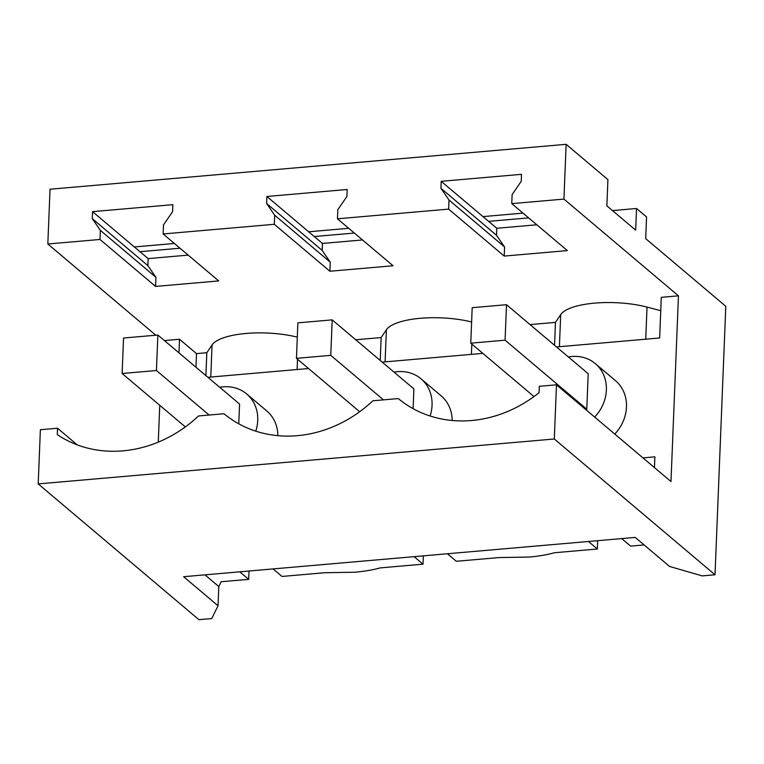 <?xml version="1.0" encoding="UTF-8"?>
<svg xmlns="http://www.w3.org/2000/svg" width="764" height="764" viewBox="0 0 764 764"><rect width="100%" height="100%" fill="white"/><g stroke="black" fill="none" stroke-linecap="round" stroke-linejoin="round"><path stroke-width="1.15" d="M645.695 238.635L725.8 306.307L715.018 574.776L554.301 438.994L556.479 384.817L670.983 481.559L678.451 295.83L563.937 199.089L566.134 144.32L607.924 179.616L606.864 205.831L635.667 230.165L636.536 208.486L646.564 216.966L645.695 238.635M273.073 568.922L281.983 576.448L324.805 572.723L354.773 572.236C364.399 571.386 372.87 569.944 380.195 567.9L423.017 564.176L414.107 556.65M715.018 574.776L702.202 575.894L669.617 566.477L635.218 537.417L183.627 576.705L218.036 605.776L218.8 586.551L221.168 581.738L248.692 579.341L239.791 571.825M218.036 605.776L211.733 618.573L198.917 619.68L38.2 483.908L40.377 429.721L57.529 428.232L57.281 434.611A121.648 107.008 -49.8 0 0 198.535 415.96L223.995 413.744A121.648 107.008 -49.8 0 0 372.861 400.794L398.311 398.579A121.648 107.008 -49.8 0 0 539.059 392.686L539.317 386.307L556.479 384.817M158.272 442.127L159.752 405.292M155.808 335.224L47.836 244.002L50.032 189.224L566.134 144.32M447.398 553.757L456.299 561.282L499.131 557.558L529.089 557.061C538.725 556.221 547.196 554.779 554.511 552.735L597.333 549.01L597.668 540.683M588.433 541.485L597.333 549.01M644.119 544.933L630.625 546.107L621.715 538.591M218.8 586.551L204.962 574.853M423.017 564.176L423.351 555.848M238.769 423.819L239.571 404.06L157.871 335.043L123.548 338.022L122.125 373.51L156.439 370.521L157.871 335.043M255.768 431.163A38.725 34.065 -49.8 0 0 246.677 393.976A38.725 34.065 -49.8 0 0 223.164 386.832A38.725 34.065 -49.8 0 0 219.726 387.3M38.2 483.908L554.301 438.994M248.692 579.341L249.026 571.014M77.221 444.858L57.529 428.232M642.954 457.875L654.882 456.834L654.442 467.578M556.526 346.952L659.657 337.984L661.29 297.33L678.451 295.83M482.838 353.369L382.201 362.126M308.522 368.534L207.884 377.292M164.403 340.563L179.502 339.254L178.957 352.853M452.173 420.496A38.725 34.065 -49.8 0 0 441.086 395.781L421.002 378.801A38.725 34.065 -49.8 0 0 397.481 371.667A38.725 34.065 -49.8 0 0 394.043 372.125M614.762 434.057A38.725 34.065 -49.8 0 0 615.412 380.606L595.318 363.635A38.725 34.065 -49.8 0 0 571.806 356.492A38.725 34.065 -49.8 0 0 568.368 356.96M277.857 435.661A38.725 34.065 -49.8 0 0 266.77 410.946L246.677 393.976M530.054 324.595L555.466 322.389L560.7 314.596A55.294 17.429 2.3 0 1 647.022 307.09L660.755 310.69M47.836 244.002L99.998 239.466L155.579 286.424L218.714 280.923L163.133 233.965L274.314 224.291L329.895 271.249L393.04 265.757L337.459 218.8L393.049 213.958L448.64 209.126L504.221 256.083L567.356 250.592L511.775 203.635L563.937 199.089M179.502 339.254L196.51 353.617L206.824 352.72L212.058 344.936A55.294 17.429 2.3 0 1 297.301 337.153M355.738 339.77L381.15 337.554L386.383 329.771A55.294 17.429 2.3 0 1 471.617 321.978M163.133 233.965L163.496 224.883L172.578 211.657L172.865 204.666L92.559 211.647L92.282 218.638L100.361 230.375L99.998 239.466M337.459 218.8L337.822 209.708L346.904 196.482L347.181 189.491L266.884 196.482L266.607 203.472L274.677 215.209L274.314 224.291M511.775 203.635L512.138 194.543L521.22 181.316L521.497 174.326L441.2 181.316L440.923 188.307L449.003 200.034L448.64 209.126M266.884 196.482L308.666 231.788L348.699 228.302M92.559 211.647L134.349 246.953L174.383 243.468M441.2 181.316L482.991 216.613L523.025 213.127M134.349 246.953L148.149 258.604L147.863 265.595L155.942 277.332L155.579 286.424M188.173 255.119L148.149 258.604M308.666 231.788L322.465 243.439L322.188 250.43L330.258 262.167L329.895 271.249M362.499 239.953L322.465 243.439M482.991 216.613L496.781 228.274L496.504 235.264L504.584 246.992L504.221 256.083M536.815 224.788L496.781 228.274M139.965 251.7L179.998 248.214M314.291 236.534L354.324 233.049M488.607 221.359L528.64 217.883M612.489 210.587L636.536 208.486M413.095 408.654L413.887 388.895L332.187 319.868L297.874 322.857L296.451 358.335L330.764 355.356L332.187 319.868M430.094 415.998A38.725 34.065 -49.8 0 0 421.002 378.801M196.51 353.617L195.966 367.226M594.669 417.077A38.725 34.065 -49.8 0 0 595.318 363.635M554.549 345.29L555.466 322.389M449.003 200.034L504.584 246.992M274.677 215.209L330.258 262.167M100.361 230.375L155.942 277.332M205.908 375.621L206.824 352.72M380.224 360.455L381.15 337.554M92.282 218.638L147.863 265.595M266.607 203.472L322.188 250.43M440.923 188.307L496.504 235.264M585.482 409.313L586.781 409.208L588.204 373.72L506.513 304.702L472.19 307.691L470.767 343.17L505.08 340.181L506.513 304.702M209.135 415.043L156.439 370.521M185.346 426.914L122.125 373.51M383.461 399.868L330.764 355.356M359.663 411.739L296.451 358.335M586.781 409.208L505.08 340.181M533.988 396.573L470.767 343.17M559.41 346.703L560.7 314.596M645.733 339.197L647.022 307.09M385.094 361.869L386.383 329.771M471.407 354.362L471.818 344.058M210.768 377.044L212.058 344.936M297.091 369.528L297.502 359.223"/></g></svg>
